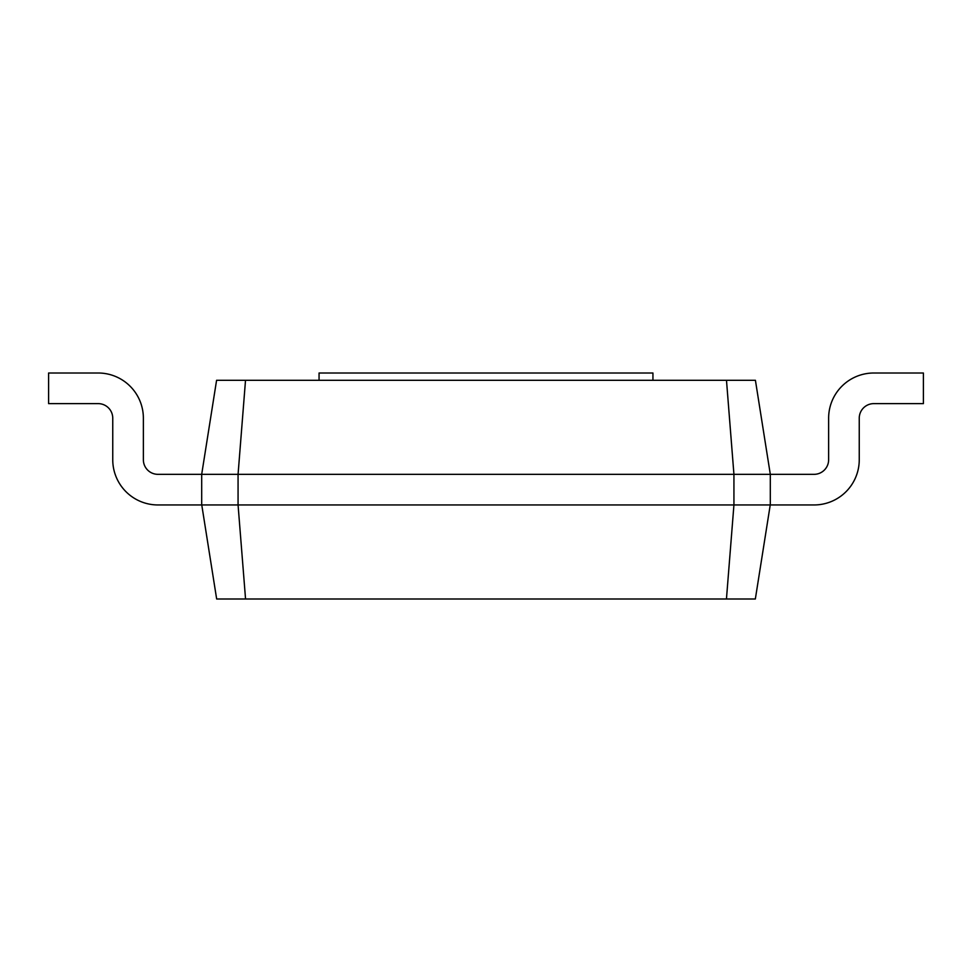 <?xml version="1.0" encoding="UTF-8"?>
<svg xmlns="http://www.w3.org/2000/svg" width="972" height="972" viewBox="0 0 972 972"><rect width="100%" height="100%" fill="white"/><g stroke="black" fill="none" stroke-linecap="round" stroke-linejoin="round"><path stroke-width="1.46" d="M201.763 504.954L216.659 598.995L755.341 598.995L770.237 504.954M201.69 504.954L201.69 474.336L238.067 474.336L245.515 380.295L216.586 380.295L201.69 474.336L157.95 474.336A14.58 14.58 0 0 1 143.37 459.756L143.37 418.203A45.198 45.198 0 0 0 98.172 373.005L48.6 373.005L48.6 403.623L98.172 403.623A14.58 14.58 0 0 1 112.752 418.203L112.752 459.756A45.198 45.198 0 0 0 157.95 504.954L733.933 504.954L726.448 598.995M245.515 380.295L726.485 380.295L733.933 474.336L238.067 474.336L238.067 504.954L245.552 598.995M726.485 380.295L755.414 380.295L770.31 474.336L733.933 474.336L733.933 504.954L814.05 504.954A45.198 45.198 0 0 0 859.248 459.756L859.248 418.203L859.248 459.756M814.05 474.336A14.58 14.58 0 0 0 828.63 459.756A14.58 14.58 0 0 1 814.05 474.336A14.58 14.58 0 0 0 828.63 459.756A14.58 14.58 0 0 1 814.05 474.336L770.31 474.336L770.31 504.954M157.95 474.336A14.58 14.58 0 0 1 143.37 459.756A14.58 14.58 0 0 0 157.95 474.336A14.58 14.58 0 0 1 143.37 459.756L143.37 418.203M98.172 403.623A14.58 14.58 0 0 1 112.752 418.203A14.58 14.58 0 0 0 98.172 403.623A14.58 14.58 0 0 1 112.752 418.203L112.752 459.756M828.63 418.203L828.63 459.756L828.63 418.203A45.198 45.198 0 0 1 873.828 373.005L923.4 373.005L923.4 403.623L873.828 403.623A14.58 14.58 0 0 0 859.248 418.203A14.58 14.58 0 0 1 873.828 403.623A14.58 14.58 0 0 0 859.248 418.203A14.58 14.58 0 0 1 873.828 403.623M319.059 380.295L319.059 373.005L652.941 373.005L652.941 380.295"/></g></svg>

